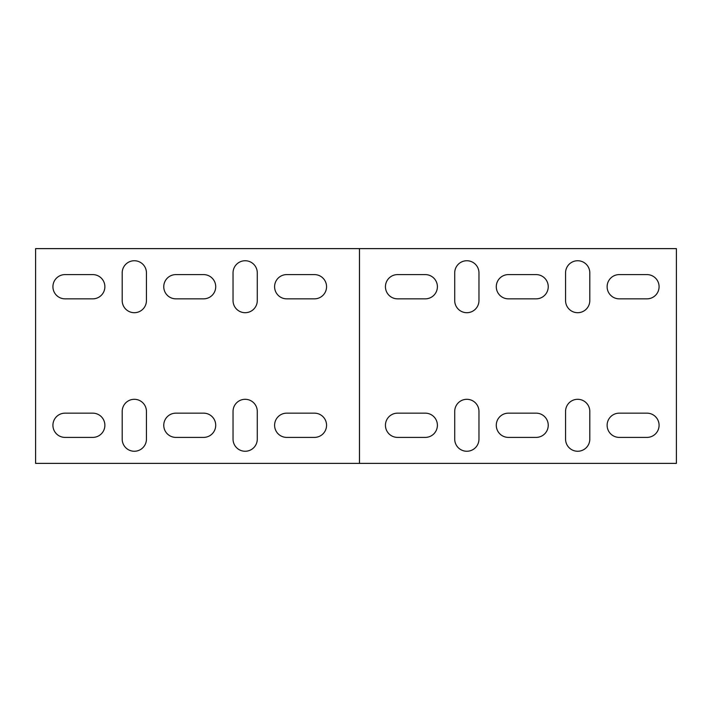 <?xml version="1.0" encoding="UTF-8"?>
<svg xmlns="http://www.w3.org/2000/svg" width="712" height="712" viewBox="0 0 712 712"><rect width="100%" height="100%" fill="white"/><g stroke="black" fill="none" stroke-linecap="round" stroke-linejoin="round"><path stroke-width="1.07" d="M478.962 411.42A12.122 12.122 0 0 0 466.841 399.298A12.122 12.122 0 0 0 454.719 411.42L454.719 439.135A12.122 12.122 0 0 0 466.841 451.257A12.122 12.122 0 0 0 478.962 439.135L478.962 411.42M589.803 272.865L589.803 300.58A12.122 12.122 0 0 1 577.681 312.702A12.122 12.122 0 0 1 565.559 300.58L565.559 272.865A12.122 12.122 0 0 1 577.681 260.743A12.122 12.122 0 0 1 589.803 272.865M478.962 272.865L478.962 300.58A12.122 12.122 0 0 1 466.841 312.702A12.122 12.122 0 0 1 454.719 300.58L454.719 272.865A12.122 12.122 0 0 1 466.841 260.743A12.122 12.122 0 0 1 478.962 272.865M619.244 437.399L646.959 437.399A12.122 12.122 0 0 0 659.081 425.278A12.122 12.122 0 0 0 646.959 413.156L619.244 413.156A12.122 12.122 0 0 0 607.122 425.278A12.122 12.122 0 0 0 619.244 437.399M536.118 274.601L508.404 274.601A12.122 12.122 0 0 0 496.282 286.722A12.122 12.122 0 0 0 508.404 298.844L536.118 298.844A12.122 12.122 0 0 0 548.24 286.722A12.122 12.122 0 0 0 536.118 274.601M508.404 437.399L536.118 437.399A12.122 12.122 0 0 0 548.24 425.278A12.122 12.122 0 0 0 536.118 413.156L508.404 413.156A12.122 12.122 0 0 0 496.282 425.278A12.122 12.122 0 0 0 508.404 437.399M425.278 274.601L397.563 274.601A12.122 12.122 0 0 0 385.441 286.722A12.122 12.122 0 0 0 397.563 298.844L425.278 298.844A12.122 12.122 0 0 0 437.399 286.722A12.122 12.122 0 0 0 425.278 274.601M397.563 437.399L425.278 437.399A12.122 12.122 0 0 0 437.399 425.278A12.122 12.122 0 0 0 425.278 413.156L397.563 413.156A12.122 12.122 0 0 0 385.441 425.278A12.122 12.122 0 0 0 397.563 437.399M646.959 274.601L619.244 274.601A12.122 12.122 0 0 0 607.122 286.722A12.122 12.122 0 0 0 619.244 298.844L646.959 298.844A12.122 12.122 0 0 0 659.081 286.722A12.122 12.122 0 0 0 646.959 274.601M359.462 248.622L676.4 248.622L676.4 463.378L359.462 463.378L359.462 248.622L35.6 248.622L35.6 463.378L359.462 463.378M589.803 411.42A12.122 12.122 0 0 0 577.681 399.298A12.122 12.122 0 0 0 565.559 411.42L565.559 439.135A12.122 12.122 0 0 0 577.681 451.257A12.122 12.122 0 0 0 589.803 439.135L589.803 411.42M146.441 439.135A12.122 12.122 0 0 1 134.319 451.257A12.122 12.122 0 0 1 122.197 439.135L122.197 411.42A12.122 12.122 0 0 1 134.319 399.298A12.122 12.122 0 0 1 146.441 411.42L146.441 439.135M233.038 272.865L233.038 300.58A12.122 12.122 0 0 0 245.159 312.702A12.122 12.122 0 0 0 257.281 300.58L257.281 272.865A12.122 12.122 0 0 0 245.159 260.743A12.122 12.122 0 0 0 233.038 272.865M122.197 272.865L122.197 300.58A12.122 12.122 0 0 0 134.319 312.702A12.122 12.122 0 0 0 146.441 300.58L146.441 272.865A12.122 12.122 0 0 0 134.319 260.743A12.122 12.122 0 0 0 122.197 272.865M92.756 274.601L65.041 274.601A12.122 12.122 0 0 0 52.919 286.722A12.122 12.122 0 0 0 65.041 298.844L92.756 298.844A12.122 12.122 0 0 0 104.878 286.722A12.122 12.122 0 0 0 92.756 274.601M314.437 274.601L286.722 274.601A12.122 12.122 0 0 0 274.601 286.722A12.122 12.122 0 0 0 286.722 298.844L314.437 298.844A12.122 12.122 0 0 0 326.559 286.722A12.122 12.122 0 0 0 314.437 274.601M286.722 437.399L314.437 437.399A12.122 12.122 0 0 0 326.559 425.278A12.122 12.122 0 0 0 314.437 413.156L286.722 413.156A12.122 12.122 0 0 0 274.601 425.278A12.122 12.122 0 0 0 286.722 437.399M203.596 274.601L175.882 274.601A12.122 12.122 0 0 0 163.76 286.722A12.122 12.122 0 0 0 175.882 298.844L203.596 298.844A12.122 12.122 0 0 0 215.718 286.722A12.122 12.122 0 0 0 203.596 274.601M175.882 437.399L203.596 437.399A12.122 12.122 0 0 0 215.718 425.278A12.122 12.122 0 0 0 203.596 413.156L175.882 413.156A12.122 12.122 0 0 0 163.76 425.278A12.122 12.122 0 0 0 175.882 437.399M65.041 437.399L92.756 437.399A12.122 12.122 0 0 0 104.878 425.278A12.122 12.122 0 0 0 92.756 413.156L65.041 413.156A12.122 12.122 0 0 0 52.919 425.278A12.122 12.122 0 0 0 65.041 437.399M257.281 439.135A12.122 12.122 0 0 1 245.159 451.257A12.122 12.122 0 0 1 233.038 439.135L233.038 411.42A12.122 12.122 0 0 1 245.159 399.298A12.122 12.122 0 0 1 257.281 411.42L257.281 439.135M359.498 463.378L359.498 248.622"/></g></svg>

